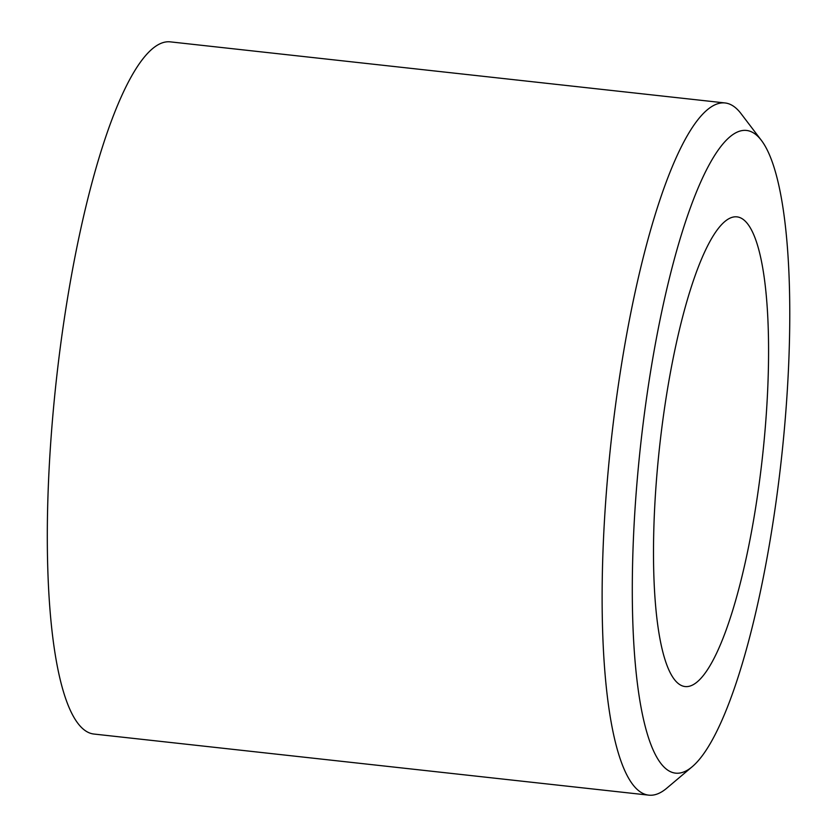 <?xml version="1.0" encoding="UTF-8"?>
<svg xmlns="http://www.w3.org/2000/svg" width="837" height="837" viewBox="0 0 837 837"><rect width="100%" height="100%" fill="white"/><g stroke="black" fill="none" stroke-linecap="round" stroke-linejoin="round"><path stroke-width="1.26" d="M784.813 424.108A323.323 70.737 96.3 0 0 761.293 140.25A323.323 70.737 96.3 0 0 637.271 479.308A323.323 70.737 96.3 0 0 692.314 766.64A323.323 70.737 96.3 0 0 784.813 424.108M692.314 766.64L666.744 788.213A348.192 76.177 -83.7 0 1 648.801 795.15A348.192 76.177 -83.7 0 1 607.474 478.774A348.192 76.177 -83.7 0 1 725.03 102.951A348.192 76.177 -83.7 0 1 741.038 113.633L761.293 140.25M764.945 431.536A236.275 51.685 -83.7 0 1 685.179 686.56A236.275 51.685 -83.7 0 1 657.129 471.88A236.275 51.685 -83.7 0 1 736.905 216.856A236.275 51.685 -83.7 0 1 764.945 431.536M648.801 795.15L93.985 734.049A348.192 76.177 -83.7 0 1 52.658 417.673A348.192 76.177 -83.7 0 1 170.214 41.85L725.03 102.951"/></g></svg>
